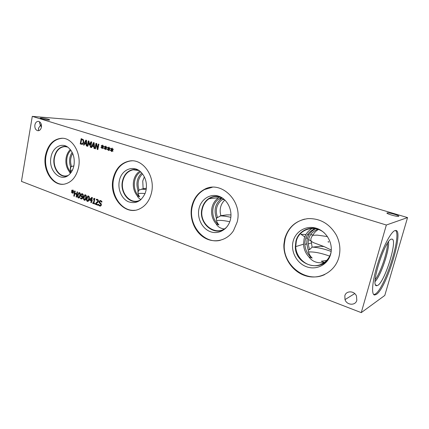 <?xml version="1.0" encoding="UTF-8"?>
<svg xmlns="http://www.w3.org/2000/svg" width="429" height="429" viewBox="0 0 429 429"><rect width="100%" height="100%" fill="white"/><g stroke="black" fill="none" stroke-linecap="round" stroke-linejoin="round"><path stroke-width="0.64" d="M95.479 203.539L97.876 201.094L97.34 199.957L96.241 200.032L96.386 199.287L97.496 199.362L98.445 201.265L98.027 202.236L95.967 203.872L97.978 204.633L97.86 205.239L95.335 204.279L95.479 203.539L96.219 203.475L98.295 201.769M96.386 199.287L96.815 199.249M97.002 199.882L97.115 199.271M96.895 199.887L97.19 199.914M98.268 199.994L97.463 199.844M95.335 204.279L96.134 203.931M97.925 204.912L96.08 204.209M77.574 192.026L76.625 197.163L76.099 196.965L76.566 194.455L74.764 193.774L74.303 196.284L73.783 196.085L74.726 190.964L75.247 191.157L74.877 193.168L76.678 193.849L77.048 191.833L77.574 192.026M76.678 193.849L77.241 193.811M73.783 196.085L74.346 196.048M74.957 193.763L75.054 193.238M74.764 193.774L77.145 194.337M76.566 194.455L77.129 194.417M76.099 196.965L76.668 196.927M72.866 191.72L73.665 192.777L73.423 193.093L72.705 192.026L72.496 193.281L72.169 193.157L72.41 191.913L71.428 192.342L71.321 191.902L72.378 191.538L71.584 190.481L71.825 190.17L72.539 191.237L72.748 189.977L73.08 190.101L72.828 191.345L73.82 190.921L73.922 191.361L72.866 191.72M72.828 191.345L73.879 191.173M72.539 191.237L72.85 191.221M71.584 190.481L72.018 190.455M72.378 191.538L73.016 191.334M71.321 191.902L73.134 191.49M72.41 191.913L72.984 191.876M72.169 193.157L72.517 193.136M72.705 192.026L73.075 191.999M79.697 195.581L79.848 193.951L79.065 193.168L78.25 195.039L78.094 196.638L78.888 197.447L79.697 195.581M80.105 193.141L79.199 193.157M79.504 197.399L79.778 197.329M79.472 192.626C80.325 192.948 80.577 193.999 80.234 195.78L79.054 198.037L78.48 197.983C77.628 197.667 77.37 196.621 77.713 194.836L78.909 192.573L79.472 192.626M78.931 193.227L79.435 192.616M79.274 197.946L78.609 197.426M82.684 196.557L82.727 194.766L81.955 194.257L81.344 195.2L81.451 196.203L81.918 196.573L83.28 196.514M82.727 194.766L83.264 194.728M82.931 196.573L82.545 196.605M80.984 196.509L80.802 195.029L81.8 193.683L82.395 193.72L83.188 194.514L83.264 196.595L82.422 198.595L81.773 198.992L80.491 198.665L80.614 198.005L81.666 198.386L82.588 197.056L81.692 197.104L80.984 196.509L81.687 196.455M81.692 197.104L82.443 197.045L81.773 196.509M82.588 197.056L83.172 197.013M82.153 198.348L82.727 198.171M80.491 198.665L81.285 198.391M81.95 198.933L81.242 198.611M81.413 193.87L82.352 193.704M81.757 194.348L82.17 193.822M85.661 197.828L85.816 196.192L85.017 195.404L84.197 197.281L84.041 198.89L84.851 199.7L85.661 197.828M86.073 195.377L85.162 195.393M85.451 199.657L85.757 199.565M85.435 194.857C86.299 195.184 86.556 196.241 86.208 198.037L85.028 200.3L84.427 200.246C83.564 199.925 83.306 198.868 83.655 197.077L84.851 194.804L85.435 194.857M84.862 195.479L85.387 194.841M84.427 200.246L85.173 200.187L84.545 199.678M88.674 198.965L88.83 197.324L88.02 196.53L87.2 198.412L87.039 200.027L87.859 200.842L88.674 198.965M89.093 196.509L88.17 196.52M88.449 200.793L88.776 200.692M88.449 195.983C89.318 196.31 89.575 197.372 89.221 199.174L88.042 201.437L87.43 201.389C86.556 201.067 86.299 200.005 86.653 198.209L87.854 195.93L88.449 195.983M87.854 196.616L88.39 195.962M87.43 201.389L88.176 201.33L87.543 200.815M91.291 200.225L91.677 198.187L89.929 199.71L91.86 200.177M91.677 198.187L92.246 198.144M92.294 200.6L92.187 201.163L91.704 200.981L91.366 202.772L90.846 202.574L91.184 200.783L89.398 200.107L89.538 199.378L91.854 197.372L92.358 197.56L91.811 200.418L92.294 200.6M89.538 199.378L90.283 199.319L92.332 197.549M89.398 200.107L90.192 199.807M91.184 200.783L91.929 200.724L90.144 200.048M90.846 202.574L91.415 202.52M91.704 200.981L92.23 200.938M94.686 203.459L94.584 203.995L92.6 203.239L92.702 202.708L93.442 202.987L94.107 199.49L93.366 199.212L93.458 198.734L94.08 198.82L94.439 198.321L94.863 198.477L93.967 203.185L94.686 203.459M94.621 198.777L94.08 198.82M93.366 199.212L94.112 199.153L94.176 198.815M94.107 199.49L94.68 199.442M94.691 199.372L94.112 199.153M93.442 202.987L94.01 202.938M92.6 203.239L93.383 202.965M94.648 203.668L93.345 203.174M100.676 206.038L99.131 204.998M99.769 203.357L99.174 202.638L99.094 201.592L99.952 200.552L100.772 200.606L101.936 201.41L101.775 202.247L100.692 201.228L100.134 201.18L99.678 201.732L100.059 202.751L100.853 203.346L101.416 204.982L100.547 206.086L99.657 206.022L98.386 205.1L98.552 204.225L99.732 205.405L100.37 205.464L100.82 204.874L100.466 203.877L99.769 203.357L100.509 203.292L99.962 202.67M101.925 201.464L100.407 201.158M99.882 201.324L100.547 200.541M99.174 202.638L99.871 202.579M101.303 203.898L100.509 203.292M100.826 205.421L101.341 205.25M98.386 205.1L99.126 205.03M21.45 181.387L361.261 312.628L386.341 225.021L32.282 116.372L21.45 181.387M108.955 148.927L109.813 150L109.551 150.338L108.773 149.254L108.542 150.59L108.183 150.472L108.457 149.153L107.384 149.657L107.271 149.195L108.419 148.761L107.561 147.689L107.829 147.351L108.596 148.439L108.832 147.104L109.191 147.217L108.912 148.536L109.996 148.037L110.103 148.498L108.955 148.927M102.649 146.933L103.496 147.994L103.239 148.332L102.472 147.26L102.241 148.584L101.888 148.472L102.156 147.158L101.099 147.662L100.992 147.206L102.123 146.766L101.276 145.704L101.534 145.367L102.295 146.445L102.526 145.12L102.88 145.233L102.606 146.546L103.673 146.048L103.78 146.504L102.649 146.933M91.726 141.972L90.728 147.303L90.187 147.131L91.045 142.541L89.404 145.329L89.071 145.222L88.605 141.774L87.757 146.353L87.253 146.192L88.24 140.878L88.975 141.109L89.436 144.391L90.969 141.736L91.726 141.972M84.041 145.158L83.505 144.986L85.838 140.122L86.497 140.326L86.873 146.069L86.309 145.887L86.213 144.289L84.679 143.795L84.041 145.158M83.446 139.811L83.843 142.299L82.62 144.257L80.212 143.929L81.178 138.653L83.446 139.811M91.661 147.603L91.114 147.431L93.49 142.53L94.16 142.739L94.536 148.525L93.962 148.343L93.871 146.729L92.31 146.235L91.661 147.603M98.885 144.23L97.871 149.598L97.26 149.399L96.305 144.198L95.436 148.815L94.927 148.654L95.935 143.297L96.713 143.543L97.571 148.316L98.375 144.069L98.885 144.23M105.791 147.93L106.644 148.992L106.387 149.335L105.614 148.252L105.378 149.582L105.025 149.469L105.298 148.15L104.231 148.654L104.118 148.198L105.261 147.758L104.408 146.697L104.671 146.359L105.437 147.437L105.668 146.107L106.022 146.219L105.748 147.538L106.826 147.04L106.934 147.496L105.791 147.93M112.141 149.936L113.004 151.013L112.741 151.351L111.958 150.263L111.722 151.598L111.363 151.485L111.637 150.161L110.559 150.665L110.446 150.204L111.599 149.764L110.736 148.691L111.004 148.354L111.781 149.442L112.017 148.107L112.377 148.219L112.092 149.544L113.186 149.045L113.299 149.507L112.141 149.936M356.821 300.316C355.523 305.893 346.734 305.303 345.002 299.614L344.836 295.79C346.021 290.492 354.338 290.578 356.472 296.005L356.821 300.316M41.425 127.091C40.889 129.445 39.741 130.663 37.977 130.738C35.666 130.18 34.631 128.276 34.867 125.021C35.409 122.608 36.588 121.391 38.401 121.364C40.664 121.981 41.672 123.89 41.425 127.091M338.867 257.4C335.044 271.584 320.216 279.826 306.617 276.104C292.98 272.522 283.022 258.237 283.918 244.165L284.77 238.647C288.32 227.027 296.037 220.356 307.92 218.624C320.152 218.243 329.633 223.761 336.374 235.172C339.977 242.423 340.808 249.828 338.867 257.4M237.14 222.131L233.462 230.754C226.866 240.841 213.991 243.629 204.252 237.639C194.471 231.719 189.151 218.211 191.801 206.413C193.651 198.691 197.742 193.077 204.075 189.564C220.576 179.633 243.05 200.895 237.14 222.131M151.576 192.465C149.651 200.627 145.538 206.161 139.232 209.073C124.807 215.884 108.864 197.008 113.031 179.102C115.54 168.517 121.262 162.452 130.202 160.907C143.222 158.95 155.389 176.464 151.576 192.465M78.614 167.171C76.442 176.764 71.745 182.405 64.511 184.105C52.955 186.567 42.466 170.528 45.431 155.668C47.887 144.643 53.453 138.83 62.13 138.235C72.646 138.063 81.494 153.292 78.614 167.171M108.912 148.536L110.071 148.359M108.596 148.439L108.928 148.445M107.561 147.689L108.081 147.705M108.419 148.761L109.154 148.777L108.961 148.536M107.271 149.195L109.154 148.777M108.457 149.153L109.148 149.169M108.183 150.472L108.558 150.482M108.773 149.254L109.223 149.265M102.606 146.546L103.754 146.38M102.295 146.445L102.622 146.455M101.276 145.704L101.786 145.726M102.123 146.766L102.863 146.788L102.665 146.546M100.992 147.206L102.863 146.788M102.156 147.158L102.842 147.179M101.888 148.472L102.258 148.482M102.472 147.26L102.917 147.27M89.436 144.391L89.945 144.412M91.264 142.551L91.618 141.94M87.253 146.192L87.784 146.209M88.83 141.784L88.953 141.103M88.605 141.774L89.071 141.79M89.071 145.222L89.457 145.233M89.752 144.729L89.709 144.401M91.045 142.541L91.613 142.567M90.187 147.131L90.76 147.147M86.181 143.64L86.02 140.943L84.937 143.243L86.712 143.656M86.02 140.943L86.535 140.964M83.505 144.986L84.116 145.007M84.679 143.795L86.755 144.246M86.213 144.289L86.755 144.305M86.309 145.887L86.862 145.903M84.84 143.801L85.087 143.291M86.208 140.953L86.497 140.347M81.596 139.43L80.85 143.495L82.422 143.624L83.29 142.117L83.001 140.208L81.596 139.43L83.596 140.063M83.001 140.208L83.682 140.24M82.609 143.774L83.398 143.511M82.422 143.624L83.178 143.651M80.212 143.929L80.968 143.956L81.043 143.554M81.8 139.441L81.901 138.883M82.293 144.364L80.968 143.956M93.838 146.075L93.672 143.361L92.573 145.672L94.38 146.096M93.672 143.361L94.203 143.377M91.114 147.431L91.736 147.447M92.31 146.235L94.418 146.691M93.871 146.729L94.423 146.745M93.962 148.343L94.525 148.359M92.45 146.235L92.707 145.715M93.844 143.366L94.149 142.739M97.571 148.316L98.112 148.332M94.927 148.654L95.463 148.665M96.514 144.208L96.643 143.522M96.305 144.198L96.831 144.219M97.26 149.399L97.909 149.415M97.957 149.163L97.801 148.321M105.748 147.538L106.901 147.367M105.437 147.437L105.765 147.447M104.408 146.697L104.923 146.713M105.261 147.758L106.001 147.78L105.802 147.538M104.118 148.198L106.001 147.78M105.298 148.15L105.984 148.171M105.025 149.469L105.4 149.48M105.614 148.252L106.06 148.262M112.092 149.544L113.261 149.362M111.781 149.442L112.114 149.453M110.736 148.691L111.256 148.707M111.599 149.764L112.334 149.785L112.141 149.544M110.446 150.204L112.334 149.785M111.637 150.161L112.334 150.177M111.363 151.485L111.738 151.496M111.958 150.263L112.409 150.273M387.5 243.248C387.543 252.091 380.598 272.64 375.203 279.644M375.123 281.462C380.952 275.477 389.543 250.053 388.54 241.752C389.553 250.043 380.952 275.493 375.123 281.472M388.561 241.725C389.586 250.01 380.957 275.536 375.123 281.499M376.651 285.73L377.831 285.349C385.14 281.397 398.214 238.449 391.811 239.13C385.66 237.586 369.718 286.744 376.662 285.735L377.82 285.344C384.947 281.504 397.871 239.811 392.058 239.162L391.645 239.141M324.522 262.484C317.562 263.594 312.344 261.722 308.885 256.874L312.199 258.054C309.899 255.952 308.548 253.233 308.14 249.893L309.556 249.673L312.108 247.19L320.356 246.294L324.045 246.562L331.306 250.064M324.045 246.562L313.594 242.696L311.261 241.323C310.403 239.473 310.934 237.452 312.859 235.258L317.331 235.14L327.493 236.583M328.051 241.8C328.609 242.326 328.748 242.256 328.475 241.591L328.051 241.8M373.782 294.637L375.321 294.026C384.856 288.433 402.011 234.593 395.468 230.47M376.367 294.407L374.624 295.018C371.112 294.9 372.243 281.118 377.547 264.216C382.802 247.324 390.787 232.068 394.83 230.63L395.618 230.464C404.391 229.628 386.534 288.379 376.367 294.407M326.866 260.371L321.235 261.261L324.571 262.446M308.531 251.962C314.119 251.657 321.176 253.056 329.703 256.156M320.356 246.294L312.607 247.115C318.307 247.522 324.501 248.965 331.183 251.448M309.556 249.673L308.151 243.983C308.108 236.733 311.325 231.832 317.798 229.279M315.615 228.737C309.658 231.816 306.697 236.851 306.746 243.844L308.14 249.893M318.431 229.488C316.012 230.85 314.157 232.77 312.859 235.258M311.261 241.323L312.108 247.19M387.173 212.918L387.451 212.875C390.106 212.586 401.485 216.227 398.268 216.355C395.763 216.618 385.113 213.31 387.173 212.918M39.087 130.545C38.342 130.019 38.213 129.134 38.696 127.901L40.433 125.397L41.441 126.973M41.688 118.002C44.782 118.222 50.761 119.739 49.512 119.991C48.354 120.436 38.76 118.361 40.369 118.013L41.688 118.002M41.345 124.544L40.433 125.397L39.532 122.967L39.704 121.868M224.174 228.947C220.458 228.469 217.793 226.802 216.173 223.933L218.972 224.93C217.165 223.107 216.264 220.726 216.259 217.787L217.535 217.573L220.93 215.653L226.769 214.897L230.979 214.913M220.179 215.884L220.35 215.884C223.284 215.926 226.775 216.398 230.829 217.31M216.57 220.592C219.482 220.066 223.884 220.447 229.783 221.745M224.882 229.006L224.544 228.984M71.246 172.217C70.302 170.828 70.066 169.042 70.533 166.865L73.885 165.841M73.069 166.077L73.836 166.044M70.313 173.439L69.412 171.793L71.123 172.399M70.453 170.361L72.501 170.013M141.028 199.549C139.291 198.788 138.047 197.576 137.312 195.914L139.704 196.766C138.277 195.168 137.709 193.061 137.999 190.438L143.13 188.744L146.353 188.267M146.128 188.293L141.302 189.184L146.198 189.436M138.133 193.704C139.548 193.291 141.86 193.248 145.066 193.57M224.925 200.043C222.731 201.914 221.278 204.349 220.554 207.346C219.932 210.13 220.061 212.897 220.93 215.653M217.535 217.573C215.009 210.199 216.511 204.258 222.034 199.748L223.589 198.868M71.6 166.667C69.986 161.937 70.345 157.529 72.689 153.432M72.136 152.274C69.364 156.676 68.833 161.535 70.538 166.86M144.332 176.828L142.75 181.038L143.13 188.744M139.157 190.235C136.996 183.703 138.111 178.255 142.503 173.89M88.562 196.595L89.135 196.589M324.774 274.528C306.059 283.767 282.239 264.95 284.341 244.042L285.194 238.529C288.127 228.308 294.632 221.831 304.703 219.096M330.63 254.274C327.863 264.747 316.42 270.474 306.537 266.752C296.611 263.181 290.465 251.356 293.13 241.28C295.651 231.156 306.542 224.973 316.677 228.351C326.855 231.574 333.548 243.849 330.63 254.274M330.335 255.26C323.777 273.718 294.9 265.851 295.329 246.605L295.919 241.157C298.38 230.346 311.368 224.678 321.316 230.561M330.319 255.303C323.723 273.718 294.905 265.824 295.329 246.605L295.924 241.157C298.38 230.362 311.331 224.689 321.278 230.539M324.356 232.926C314.655 224.217 298.938 229.183 296.305 241.216L295.72 246.632C296.005 255.705 303.228 264.173 312.044 265.503C320.849 266.929 329.579 260.709 331.167 251.56M220.265 240.315C203.684 244.46 187.655 224.34 192.315 206.349C194.165 198.638 198.252 193.034 204.585 189.527L212.269 187.285M230.432 219.557C228.207 229.236 218.704 234.829 210.408 231.698C202.075 228.711 196.836 218.007 198.992 208.666C201.024 199.281 210.103 193.323 218.592 196.155C227.113 198.847 232.781 209.92 230.432 219.557M226.072 227.863C215.24 237.736 197.93 223.493 202 208.708C203.073 204.236 205.362 200.826 208.864 198.477C212.832 196.042 217.031 195.694 221.471 197.437M226.056 227.879C215.224 237.72 197.941 223.482 202.005 208.708C203.078 204.236 205.368 200.826 208.869 198.477C212.827 196.048 217.02 195.694 221.455 197.426M222.855 198.321C218.088 195.908 213.497 196.048 209.089 198.724C205.663 201.035 203.421 204.381 202.37 208.767C198.134 224.051 216.87 238.047 227.134 226.614M222.399 198.085L221.38 198.686C215.39 203.443 213.685 209.813 216.259 217.787M221.525 197.678L219.042 198.938C210.677 204.022 210.66 219.058 218.972 224.93M219.766 197.072L218.618 197.726C215.251 199.978 213.041 203.239 212.006 207.513C210.8 213.712 212.189 219.187 216.173 223.933M141.747 172.984C137.049 177.606 135.8 183.424 137.999 190.438M140.712 171.922C132.674 176.046 132.089 191.227 139.704 196.766M139.806 171.144C136.626 173.278 134.572 176.491 133.639 180.781C132.652 186.567 133.875 191.613 137.312 195.914M140.685 199.855L138.996 200.638C129.907 204.376 120.158 192.487 122.785 181.274C124.324 174.807 127.799 170.973 133.21 169.782L138.969 170.538M315.202 228.662C308.317 231.451 304.863 236.711 304.842 244.444C305.255 250.059 307.706 254.595 312.199 258.054M312.178 228.453C308.081 230.775 305.384 234.266 304.097 238.926L303.523 244.187C303.764 249.029 305.55 253.26 308.885 256.874M134.969 210.242C121.675 211.964 110.108 194.653 113.605 179.081C116.114 168.511 121.831 162.452 130.765 160.907L132.073 160.832M146.037 190.315L145.318 192.889C141.452 201.383 135.72 204.301 128.126 201.641C121.579 198.584 117.632 189.296 119.3 181.054C121.209 169.321 134.084 164.205 141.527 172.737C145.694 177.606 147.201 183.467 146.037 190.315M139.892 200.482L138.926 200.89C129.681 204.703 119.761 192.621 122.431 181.215C123.997 174.63 127.536 170.737 133.044 169.53L138.111 170.002M136.299 201.485C127.692 202.601 120.131 191.355 122.437 181.215C124.002 174.63 127.542 170.737 133.049 169.53L134.422 169.412M70.935 150.306C65.208 155.137 65.369 167.487 71.203 172.286M70.335 149.523C68.184 151.598 66.79 154.343 66.146 157.759C65.326 163.181 66.42 167.857 69.418 171.793M68.045 175.509L66.409 175.906C59.127 177.193 52.601 167.058 54.499 157.684C56.038 150.815 59.502 147.12 64.892 146.6L67.691 147.067M63.224 184.261C52.295 184.878 43.313 169.584 46.048 155.673C48.477 144.718 54.006 138.91 62.634 138.256M73.976 165.353C73.241 169.176 71.686 172.222 69.316 174.485C60.891 183.011 48.102 170.731 50.96 157.373C52.408 147.71 61.309 142.181 67.905 147.217C72.978 151.442 75 157.486 73.976 165.353M67.433 175.901L66.27 176.147C58.864 177.467 52.225 167.16 54.156 157.625C55.722 150.638 59.245 146.879 64.731 146.353L67.074 146.675M65.396 176.222C58.28 176.694 52.343 166.725 54.161 157.625C55.727 150.638 59.25 146.879 64.736 146.353L65.02 146.353M361.261 312.628L384.786 295.447L407.55 217.583L78.18 120.19L32.282 116.372M407.55 217.583L386.341 225.021M97.34 199.957L98.08 199.898M97.801 200.359L98.407 200.305M97.876 201.094L98.477 201.04M96.707 202.654L97.447 202.59M79.848 193.951L80.352 193.919M79.263 197.093L79.901 197.045M77.713 194.836L78.298 194.793M78.48 197.983L79.231 197.93M82.754 196.235L83.328 196.192M80.802 195.029L81.392 194.986M80.925 198.906L81.676 198.852M85.816 196.192L86.326 196.155M85.226 199.351L85.87 199.303M83.655 197.077L84.245 197.029M88.83 197.324L89.345 197.281M88.235 200.493L88.883 200.44M86.653 198.209L87.248 198.16M99.657 206.022L100.397 205.952M100.692 201.228L101.426 201.163M99.094 201.592L99.737 201.533M100.466 203.877L101.206 203.813M100.82 204.874L101.442 204.815M82.003 139.559L82.759 139.591M83.29 142.117L83.87 142.138M81.129 144.224L81.885 144.251M78.888 197.447L79.644 197.388M82.422 198.332L81.666 198.386M82.137 193.661L81.8 193.683M84.851 199.7L85.602 199.641M85.13 194.782L84.851 194.804M87.859 200.842L88.61 200.777M88.138 195.908L87.854 195.93M100.386 200.515L99.952 200.552M101.105 205.394L100.37 205.464M81.923 143.747L82.679 143.774M375.606 284.835L376.919 285.719M305.92 234.524L300.885 234.25L304.767 236.883M305.909 237.655L307.314 238.604M308.542 239.436L312.457 242.085M307.475 234.609L308.982 234.69M310.558 234.776L313.047 234.91M316.661 235.103L317.079 235.124M373.954 294.771L374.624 295.018M311.272 242.991L308.151 243.983M387.451 212.875L387.296 213.417M354.729 293.592L345.002 299.614M38.696 127.901L38.428 129.488M39.715 121.879L39.532 122.967M226.769 214.897L220.35 215.884M216.758 217.701L216.355 219.434M73.868 165.9L73.193 166.039M70.887 166.795L70.351 169.766M138.529 190.342L137.999 192.943M224.335 199.496L222.034 199.748M283.918 244.165L284.341 244.042M204.075 189.564L204.585 189.527M218.618 197.726L209.089 198.724M221.38 198.686L219.042 198.938M135.945 169.728L133.21 169.782M303.523 244.187L295.72 246.632M306.746 243.844L304.842 244.444M130.202 160.907L130.765 160.907M65.465 146.616L64.892 146.6M62.13 138.235L62.527 138.251"/></g></svg>
